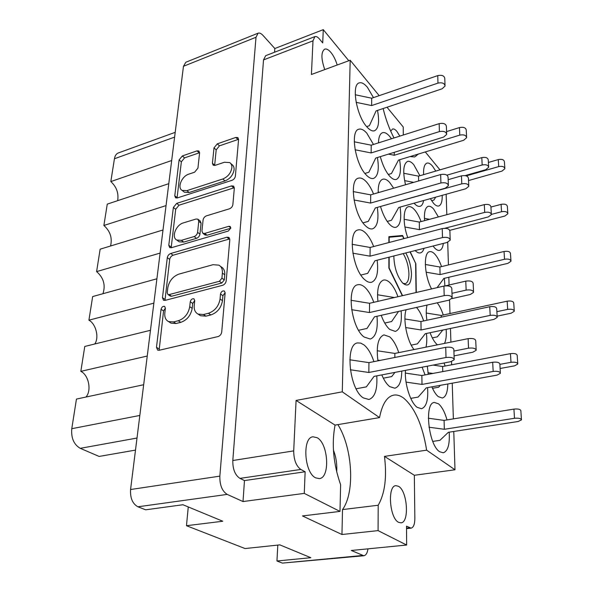 <?xml version="1.0" encoding="UTF-8"?>
<svg xmlns="http://www.w3.org/2000/svg" width="593" height="593" viewBox="0 0 593 593"><rect width="100%" height="100%" fill="white"/><g stroke="black" fill="none" stroke-linecap="round" stroke-linejoin="round"><path stroke-width="0.89" d="M183.541 191.524L184.423 192.228L189.204 192.488L225.029 180.917C230.099 178.782 233.108 175.076 234.072 169.82C234.242 167.404 233.531 165.655 231.952 164.558L230.721 163.468M222.783 178.99C227.868 176.84 230.892 173.126 231.856 167.856C232.033 165.44 231.322 163.683 229.743 162.593L224.369 162.26L215.148 165.343L213.198 165.225L212.427 163.275L213.991 147.902L217.29 143.847L235.784 137.443L237.852 137.561L238.586 139.414L235.369 176.136C235.013 178.13 233.872 179.523 231.952 180.331L177.329 197.929L175.58 197.832L174.772 195.764L179.101 159.925L182.333 155.959L196.987 150.881L198.87 150.97L199.596 152.861L197.921 168.145L194.623 172.2L188.796 174.142C181.769 176.158 176.966 187.759 182.125 190.383L186.914 190.635L222.783 178.99L225.029 180.917M230.825 228.001L230.151 226.415L228.779 226.311L204.711 233.427L202.88 233.308L201.931 231.04L203.073 220.033C203.466 218.002 204.607 216.601 206.497 215.83L229.409 208.818C231.359 208.032 232.515 206.609 232.879 204.555L234.324 188.137L233.464 186.061L231.455 185.928L176.677 203.392L173.364 207.468L168.79 245.317L169.724 247.615L171.399 247.718L228.364 231.025L230.825 228.001M315.676 477.862L319.286 478.603C330.375 477.914 328.352 443.394 317.114 437.716L313.045 436.796C302.067 437.278 304.165 472.769 315.676 477.862M398.629 522.329L400.912 522.833C409.667 522.655 407.391 490.693 398.466 486.29L395.894 485.667C387.207 485.623 389.519 518.393 398.629 522.329M336.668 471.835C337.195 464.334 336.12 457.099 333.429 450.139M390.705 131.157L392.514 129.037C393.789 128.674 395.249 129.459 396.887 131.387L399.823 136.116M324.764 69.581C321.028 58.751 320.998 51.939 324.675 49.145C326.469 48.567 328.537 49.656 330.887 52.406C333.533 55.675 335.631 59.878 337.195 65.022M406.65 545.034L406.501 526.161L411.068 528.148C413.514 527.496 414.774 524.271 414.855 518.482L414.329 475.275L455.001 469.782L426.641 450.169C422.557 425.27 414.937 407.94 403.774 398.185C400.334 395.605 396.984 394.582 393.73 395.123C386.94 396.561 382.211 404.055 379.535 417.598L335.045 425.099C331.494 444.053 333.355 463.926 340.619 484.718L339.989 511.411L302.452 515.932L341.953 534.508L378.067 530.616L406.65 545.034L351.301 550.482L363.82 555.752C365.955 555.359 367.349 553.054 367.994 548.836M373.916 361.641C371.337 353.843 368.038 348.276 364.013 344.918L360.766 343.117L357.653 342.924C344.763 343.807 349.218 389.364 363.316 397.896L368.913 399.482C374.939 397.354 377.556 389.482 376.77 375.866M381.803 374.902C384.153 380.439 386.792 384.346 389.727 386.621L394.834 388.207C399.326 386.836 401.639 381.129 401.772 371.077M398.755 352.635C396.354 345.311 393.337 340.048 389.712 336.854L383.967 334.889C378.149 337.284 376.125 345.941 377.904 360.84M381.203 315.32C383.619 321.858 386.451 326.558 389.712 329.426L395.323 331.42C400.156 329.545 402.084 322.696 401.12 310.873M397.933 296.722C395.657 290.318 392.914 285.574 389.697 282.476C387.496 280.452 385.428 279.651 383.493 280.081C378.675 281.986 376.807 289.073 377.904 301.355M380.498 206.49C382.878 214.458 385.947 220.455 389.69 224.458C392.032 226.83 394.16 227.771 396.05 227.297C400.349 225.288 401.683 218.558 400.053 207.105M393.656 188.189L389.675 182.474C387.162 179.753 384.864 178.663 382.796 179.212C379.594 180.42 378.06 184.905 378.193 192.673M380.313 156.641C382.618 165.113 385.739 171.629 389.675 176.188C392.166 178.893 394.375 179.976 396.309 179.449C400.305 177.448 401.394 170.888 399.586 159.769M391.462 138.769L389.668 136.397C387.021 133.343 384.649 132.106 382.544 132.699C380.009 133.647 378.653 137.042 378.467 142.883M373.775 302.311C371.322 295.514 368.32 290.481 364.769 287.22C362.338 285.085 360.033 284.262 357.861 284.751C346.119 285.9 350.93 327.729 364.117 337.024L370.314 339.048C375.895 336.876 378.112 329.285 376.985 316.262M373.649 246.547C371.351 240.573 368.631 236.014 365.481 232.871C362.857 230.343 360.403 229.365 358.135 229.921C347.439 231.263 352.501 269.889 364.865 279.785C367.282 281.912 369.513 282.742 371.559 282.275C376.718 280.074 378.586 272.721 377.155 260.208M373.553 194.022C371.411 188.744 368.942 184.601 366.155 181.599C363.361 178.686 360.796 177.544 358.461 178.167C348.714 179.635 353.939 215.504 365.57 225.859C368.171 228.372 370.536 229.358 372.656 228.816C377.437 226.615 378.979 219.477 377.296 207.394M373.486 144.462L366.785 133.143C363.85 129.86 361.196 128.555 358.832 129.23C349.937 130.779 355.266 164.254 366.237 174.979C369.002 177.863 371.463 179.004 373.634 178.404C378.06 176.21 379.32 169.257 377.415 157.538M430.377 198.648L433.505 203.243C435.47 205.46 437.226 206.379 438.753 205.993C441.177 205.089 442.334 201.538 442.222 195.342M435.744 171.095L432.586 166.218C430.488 163.72 428.62 162.682 426.96 163.112C424.462 164.083 423.335 167.93 423.587 174.653M433.046 246.028L434.61 247.956C436.47 249.905 438.138 250.706 439.628 250.357C441.577 249.779 442.815 247.459 443.334 243.419M438.405 216.942L433.646 209.077C431.66 206.846 429.858 205.927 428.235 206.327C425.225 207.513 424.002 212.294 424.573 220.648M444.883 285.9L444.357 278.31M441.533 266.605C439.591 261.061 437.337 256.888 434.765 254.086C432.897 252.136 431.178 251.336 429.606 251.691C423.209 252.396 424.314 275.767 431.563 288.939M430.066 332.71C432.119 338.18 434.432 342.094 437.004 344.466L437.441 344.837M444.498 343.414C446.055 340.204 446.603 335.519 446.151 329.352M443.267 315.009C441.57 309.842 439.539 305.773 437.189 302.808M431.882 386.851C433.846 391.476 435.988 394.745 438.301 396.643L442.326 398.029C445.803 397.021 447.633 392.336 447.811 383.982M445.098 366.037L444.083 362.983M414.07 203.199L414.299 203.451C416.449 205.793 418.376 206.749 420.074 206.32C421.831 205.771 423.009 203.844 423.617 200.538M419.888 175.736L413.751 164.669C411.453 162.008 409.392 160.925 407.554 161.415C403.314 163.868 402.632 171.651 405.508 184.757M415.13 250.572C417.094 252.492 418.873 253.263 420.467 252.885C422.068 252.448 423.254 250.921 424.032 248.311M421.067 221.589C419.125 216.401 416.894 212.39 414.381 209.574C412.209 207.209 410.215 206.26 408.421 206.705C403.092 207.654 402.632 223.961 407.762 237.623M373.457 97.623L367.393 87.282C364.332 83.643 361.619 82.182 359.239 82.901C351.1 84.488 356.482 115.887 366.874 126.88C369.765 130.126 372.308 131.424 374.494 130.779C378.601 128.592 379.602 121.81 377.511 110.409M426.011 347.142C426.871 343.347 427.012 338.788 426.411 333.474M423.669 320.954C421.69 315.031 419.303 310.524 416.494 307.433M405.486 370.373C404.367 383.552 410.452 402.714 417.161 407.339L421.512 408.718C426.389 406.946 428.405 399.919 427.575 387.629M425.085 374.902L422.105 367.186M447.026 419.911C444.794 412.135 441.948 406.768 438.479 403.818L434.402 402.454C424.054 402.58 428.398 445.039 439.665 451.733L443.245 452.807C447.908 451.199 449.894 444.32 449.205 432.171M226.867 237.23L170.71 253.493C168.857 254.227 167.723 255.62 167.3 257.681L162.46 297.708L163.549 300.273L165.121 300.377L222.575 285.315C224.599 284.573 225.807 283.091 226.192 280.874L229.802 239.698L228.802 237.378L226.867 237.23L229.187 239.061L173.119 255.22C171.266 255.939 170.132 257.332 169.717 259.393L164.98 300.406M363.82 555.752L282.394 563.105L276.953 560.985L310.851 557.709L279.844 544.871L245.042 548.547L186.469 525.709L222.79 521.24L182.955 504.739L145.67 509.81L137.91 506.785C132.543 503.813 130.097 498.053 130.571 489.521L183.459 66.297L185.861 62.228L258.088 33.186L256.006 37.263L219.847 476.135C219.669 485.096 222.123 491.189 227.215 494.406L243.004 501.545L304.261 493.383L339.989 511.411M164.817 313.037L165.388 308.19L164.617 306.366C162.897 306.084 161.711 307.063 161.066 309.301L156.47 347.335L157.708 350.159L159.176 350.263L217.994 336.587C220.07 335.883 221.308 334.356 221.715 332.021L225.147 292.816L224.324 290.993C222.434 290.629 221.159 291.637 220.5 294.009L220.055 298.983C218.765 306.21 214.874 310.977 208.388 313.289L203.458 314.512L198.047 314.09C195.186 312.511 193.911 309.665 194.23 305.551L194.734 300.636L193.933 298.813C192.132 298.501 190.909 299.487 190.249 301.793L189.73 306.7C188.366 313.823 184.549 318.5 178.278 320.746L173.519 321.925L168.523 321.576C165.669 320.042 164.439 317.196 164.817 313.037M276.953 560.985L277.791 545.086M186.469 525.709L188.27 506.941M274.566 52.228L274.833 48.515L263.062 35.476C261.187 33.453 259.526 32.689 258.088 33.186M274.833 48.515L323.267 29.65L348.817 60.753M403.299 135.019L403.233 126.984L387.007 107.237M335.045 425.099L296.077 400.438L342.28 391.84L350.181 60.249L379.186 95.658M379.535 417.598L342.28 391.84M296.077 400.438L293.705 450.888C293.787 459.849 296.159 466.039 300.829 469.448L305.143 471.761L304.261 493.383M404.033 238.594L402.58 235.495L388.889 236.681L388.889 242.559M416.279 292.475L415.863 263.774L410.245 251.81M388.889 257.236L388.882 268.036L402.306 295.707M406.131 309.754C402.691 319.13 406.976 340.908 414.003 349.559M427.323 366.192L428.257 374.309M427.019 305.084C426.063 309.123 426.019 314.186 426.893 320.257M455.001 469.782L453.771 431.467M453.371 418.888L452.222 383.189M451.636 364.799L451.532 361.53M450.91 342.124L450.472 328.455M449.991 313.556L449.553 300.014M449.079 284.996L448.827 277.257M448.434 264.938L447.708 242.27M446.818 214.681L446.166 194.245M425.3 151.941L439.976 169.857M418.369 154.054L414.685 156.967L410.015 156.596M393.997 137.961C389.379 129.133 385.754 119.326 383.13 108.526M350.181 60.249L311.414 74.481L312.993 40.843L263.522 59.915L265.671 55.675L314.905 36.603L312.993 40.843M323.267 29.65L322.718 42.933L319.405 38.96C317.692 36.959 316.195 36.173 314.905 36.603M243.004 501.545L244.479 480.575L239.943 478.388C235.058 475.156 232.678 469.189 232.812 460.509L263.522 59.915M244.479 480.575L305.143 471.761M426.641 450.169L384.472 456.38L414.329 475.275M378.067 530.616L378.201 505.243C384.931 493.465 387.021 477.18 384.472 456.38M341.953 534.508L342.509 509.58L378.201 505.243M342.509 509.58C355.318 492.086 352.472 447.626 337.899 424.618M135.5 450.102L99.127 456.432L80.263 448.33C73.858 444.594 71.027 438.057 71.775 428.702L139.829 415.441M143.669 384.731L76.453 399.074L71.775 428.702M147.249 356.037L80.833 371.359C88.705 374.976 91.841 390.713 85.933 397.051M150.474 330.286L84.769 346.453L80.833 371.359M153.861 303.156L88.92 320.183C95.97 323.897 99.342 337.617 94.769 343.992M156.908 278.784L92.656 296.559L88.92 320.183M160.117 253.085L96.6 271.616C103.605 277.717 105.724 285.085 102.952 293.705M163.008 229.98L100.143 249.179L96.6 271.616M166.055 205.601L103.886 225.473C110.231 231.144 112.455 237.978 110.557 245.999M168.797 183.674L107.259 204.133L103.886 225.473M171.688 160.518L110.824 181.577C116.576 186.862 118.852 193.229 117.651 200.679M174.616 137.109L114.434 158.746L110.824 181.577M114.434 158.746C114.968 155.685 116.272 153.75 118.341 152.942L175.209 132.335M399.371 236.34L402.58 235.495M410.015 251.869L415.863 263.774M169.82 322.392L171.036 323.163L176.032 323.511L173.519 321.925M194.741 300.562L192.71 303.446L192.199 308.338C190.842 315.446 187.04 320.116 180.776 322.347L176.032 323.511M199.166 314.831L200.516 315.728L205.919 316.151L203.458 314.512M225.155 292.697L222.909 295.722L222.471 300.681C221.189 307.893 217.312 312.644 210.841 314.942L205.919 316.151M165.395 308.16L163.564 310.902L159.132 350.27M229.787 238.942L229.187 239.061M167.219 292.757L167.975 294.536L169.094 294.61L219.403 281.282L221.923 278.184L222.39 273.054C222.627 269.311 221.478 266.68 218.921 265.16L213.028 264.7L178.945 274.099C172.897 276.397 169.183 280.949 167.812 287.753L167.219 292.757M170.184 296.003L171.562 296.248L169.094 294.61M220.292 266.183L221.293 266.924C223.843 268.444 224.999 271.075 224.762 274.811L224.31 279.926L221.789 283.017L171.562 296.248M171.177 247.77L175.691 209.277L173.364 207.468M234.331 187.722L179.004 205.215L175.691 209.277M204.837 234.813L207.046 235.236L230.796 228.246M183.37 222.901C175.965 224.799 171.088 237.393 176.796 240.046L181.384 240.328L194.156 236.548C196.053 235.799 197.195 234.391 197.595 232.33L198.759 221.345L197.854 219.143L196.038 219.025L183.37 222.901M178.226 241.106L179.175 241.803L183.756 242.092L181.384 240.328M198.225 219.432L200.182 220.967L201.086 223.168L199.945 234.131C199.544 236.184 198.403 237.585 196.513 238.334L183.756 242.092M238.594 139.303L219.484 145.826L216.193 149.866L214.644 165.469M199.604 152.705L184.579 157.864L181.354 161.815L177.062 198.003M355.237 94.754L371.707 98.216L437.753 75.615C442.03 74.777 444.372 75.771 444.787 78.58L445.009 85.251M356.126 102.33L371.633 105.561L437.975 83.116C442.267 82.294 444.624 83.272 445.039 86.067L442.111 88.802L376.103 110.884L369.395 125.709L366.637 126.613M371.707 98.216L371.633 105.561M428.339 418.228L444.09 420.385L513.923 409.111C518.149 408.725 520.461 409.274 520.862 410.756L521.44 419.51M429.006 427.219L444.335 429.288L514.502 418.287C518.742 417.909 521.062 418.45 521.462 419.903L518.119 421.497L448.345 432.304L439.939 440.325L432.764 441.407M444.09 420.385L444.335 429.288M405.382 373.086L421.853 375.51L492.687 362.256C497.06 361.797 499.454 362.427 499.869 364.146L500.359 372.849M406.042 382.114L422.001 384.427L493.176 371.448C497.571 370.996 499.973 371.618 500.388 373.316L497.06 375.117L426.285 387.859L418.169 397.073L410.756 398.377M421.853 375.51L422.001 384.427M404.93 318.975L420.948 321.539L489.729 306.714C493.976 306.181 496.297 306.855 496.712 308.738L497.179 316.877M405.649 327.536L421.089 329.975L490.196 315.387C494.458 314.868 496.793 315.535 497.208 317.388L493.991 319.375L425.263 333.711L417.39 343.866L411.223 345.126M420.948 321.539L421.089 329.975M404.115 219.284L419.295 222.064L484.296 204.629C488.298 203.992 490.507 204.741 490.922 206.875L491.33 214.029M404.93 227.008L419.421 229.639L484.711 212.39C488.728 211.76 490.952 212.502 491.36 214.614L488.343 216.905L444.824 228.283M419.295 222.064L419.421 229.639M403.744 173.267L418.532 176.136L481.798 157.619C485.689 156.945 487.839 157.723 488.254 159.954L488.632 166.677M446.929 175.157L482.183 164.973C486.097 164.305 488.261 165.076 488.669 167.293L485.741 169.709L465.06 175.617M404.596 180.62L413.706 182.377M418.532 176.136L418.606 180.954M433.105 365.08L442.615 366.511L510.447 353.643C514.546 353.191 516.799 353.776 517.2 355.415L517.748 363.628M440.332 385.331L438.612 387.222L432.527 388.311M499.877 364.369L510.996 362.308C515.109 361.863 517.37 362.449 517.771 364.058L514.539 365.844L500.114 368.49M427.99 372.738L432.838 373.449M442.615 366.511L442.756 371.596M426.271 313.03L441.214 315.454L507.163 301.177C511.144 300.666 513.338 301.296 513.746 303.067L514.25 310.776M442.83 330.049L437.345 336.839L432.312 337.877M496.882 311.673L507.675 309.383C511.677 308.879 513.879 309.502 514.287 311.251L511.151 313.208L497.134 316.151M441.214 315.454L441.259 317.159M425.322 264.485L439.887 267.006L504.05 251.484C507.919 250.928 510.062 251.588 510.462 253.478L510.944 260.727M426.122 272.194L440.095 274.589L504.539 259.26C508.423 258.711 510.573 259.363 510.981 261.231L507.942 263.344L443.831 278.436L437.108 287.657M439.887 267.006L440.095 274.589M424.425 218.357L429.577 219.306M490.93 207.053L501.092 204.355C504.865 203.747 506.948 204.437 507.356 206.431L507.808 213.258M491.382 214.399L501.559 211.731C505.34 211.13 507.438 211.82 507.845 213.791L504.895 216.03L449.813 230.336M488.395 162.445L498.29 159.584C501.96 158.939 503.998 159.658 504.398 161.733L504.828 168.175M435.714 197.158L433.913 200.071L431.615 200.708M466.209 175.884L498.728 166.596C502.419 165.958 504.458 166.67 504.865 168.738L502.004 171.088L468.529 180.554M354.251 141.809L371.218 145.181L439.161 123.655C443.564 122.862 445.973 123.818 446.396 126.524L446.633 133.67M355.096 149.777L371.136 152.942L439.398 131.602C443.816 130.816 446.24 131.765 446.662 134.448L443.638 137.065L375.74 158.057L368.853 172.244L364.917 173.43M371.218 145.181L371.136 152.942M353.22 191.576L370.699 194.852L440.651 174.557C445.187 173.823 447.671 174.742 448.093 177.322L448.352 184.986M354.006 199.982L370.61 203.065L440.903 182.985C445.454 182.259 447.952 183.17 448.375 185.728L445.254 188.211L375.347 207.943L368.283 221.389L363.005 222.842M370.699 194.852L370.61 203.065M352.138 244.309L370.143 247.459L442.237 228.601C446.914 227.92 449.472 228.802 449.902 231.233L450.176 239.468M352.857 253.196L370.054 256.169L442.497 237.556C447.196 236.889 449.768 237.756 450.198 240.172L446.974 242.493L374.939 260.772L367.675 273.366L360.9 275.048M370.143 247.459L370.054 256.169M350.997 300.28L369.565 303.29L443.92 286.078C448.745 285.463 451.384 286.293 451.822 288.561L452.118 297.419M351.634 309.687L369.469 312.541L444.201 295.618C449.049 295.017 451.696 295.833 452.133 298.071L448.805 300.214L374.502 316.818L367.037 328.433L358.602 330.271M369.565 303.29L369.469 312.541M446.566 131.587L459.464 127.569C463.585 126.82 465.846 127.695 466.261 130.186L466.572 137.013M388.482 154.121L394.271 155.262L459.775 135.115C463.911 134.374 466.187 135.248 466.602 137.724L463.644 140.274L398.481 160.103L391.454 173.549L388.289 174.498M394.263 152.327L394.271 155.262M378.171 192.006L379.587 192.273M448.175 179.664L461.45 175.862C465.69 175.165 468.018 176.002 468.433 178.389L468.759 185.676M393.796 202.732L461.777 183.845C466.031 183.155 468.374 183.986 468.796 186.35L465.742 188.782L398.726 207.476L391.506 220.255L387.222 221.426M377.519 294.765L394.397 297.538M445.454 285.841L465.772 281.134C470.271 280.548 472.74 281.312 473.162 283.424L473.54 291.778M398.555 311.444L391.639 321.539L384.724 323.052M451.977 293.313L466.142 290.103C470.664 289.525 473.14 290.281 473.562 292.371L470.316 294.484L451.873 298.62M377.17 350.745L394.842 353.421L468.136 338.647C472.784 338.129 475.319 338.848 475.742 340.79L476.149 349.751M394.96 372.382L391.706 376.585L383.308 378.171M453.912 351.056L468.529 348.18C473.199 347.676 475.742 348.38 476.172 350.3L472.806 352.22L454.068 355.859M377.793 360.121L379.943 360.44M394.842 353.421L394.856 357.468M349.796 359.795L368.942 362.634L445.714 347.328C450.702 346.794 453.423 347.565 453.86 349.633L454.179 359.188M350.33 369.773L368.839 372.478L446.01 357.497C451.028 356.979 453.756 357.742 454.201 359.781L450.747 361.708L374.042 376.385L366.355 386.873L356.126 388.778M368.942 362.634L368.839 372.478M405.79 252.944C409.303 259.467 411.201 266.591 411.475 274.322C411.075 284.514 408.117 287.412 402.617 283.002C397.332 276.627 394.419 267.992 393.863 257.088L393.878 255.968M403.181 253.604C406.716 259.578 408.636 266.353 408.925 273.929C408.896 279.592 407.665 282.839 405.227 283.662L402.906 283.284M389.178 237.237L402.565 236.058L403.803 238.66M389.156 237.282L389.156 242.485M389.156 257.162L389.156 267.94M389.178 268.036L402.558 295.648M416.034 292.534L415.626 263.855M230.833 227.964L228.779 226.311M130.571 489.521L219.847 476.135M256.006 37.263L183.459 66.297M282.394 563.105L362.397 555.493M227.215 494.406L137.91 506.785M300.829 469.448L239.943 478.388M406.516 528.148L409.593 527.822M232.812 460.509L293.705 450.888M137.005 438.042L80.263 448.33M180.776 322.347L178.278 320.746M192.199 308.338L189.73 306.7M192.71 303.446L190.249 301.793M210.841 314.942L208.388 313.289M222.471 300.681L220.055 298.983M222.909 295.722L220.5 294.009M159.035 348.854L156.47 347.335M163.564 310.902L161.066 309.301M173.119 255.22L170.71 253.493M164.95 299.332L162.46 297.708M169.717 259.393L167.3 257.681M221.789 283.017L219.403 281.282M224.31 279.926L221.923 278.184M224.762 274.811L222.39 273.054M171.184 247.051L168.79 245.317M179.004 205.215L176.677 203.392M233.694 187.855L231.455 185.928M207.046 235.236L204.711 233.427M196.513 238.334L194.156 236.548M199.945 234.131L197.595 232.33M201.086 223.168L198.759 221.345M189.204 192.488L186.914 190.635M214.659 165.217L212.427 163.275M216.193 149.866L213.991 147.902M219.484 145.826L217.29 143.847M237.949 139.459L235.784 137.443M177.085 197.595L174.772 195.764M181.354 161.815L179.101 159.925M184.579 157.864L182.333 155.959M199.211 152.816L196.987 150.881M437.753 75.615L437.975 83.116M513.923 409.111L514.502 418.287M492.687 362.256L493.176 371.448M489.729 306.714L490.196 315.387M484.296 204.629L484.711 212.39M481.798 157.619L482.183 164.973M510.447 353.643L510.996 362.308M507.163 301.177L507.675 309.383M504.05 251.484L504.539 259.26M501.092 204.355L501.559 211.731M498.29 159.584L498.728 166.596M439.161 123.655L439.398 131.602M440.651 174.557L440.903 182.985M442.237 228.601L442.497 237.556M443.92 286.078L444.201 295.618M459.464 127.569L459.775 135.115M461.45 175.862L461.777 183.845M465.772 281.134L466.142 290.103M468.136 338.647L468.529 348.18M445.714 347.328L446.01 357.497M411.068 528.148L406.516 528.637M171.036 323.163L168.523 321.576M200.516 315.728L198.047 314.09M229.224 237.711L228.802 237.378M170.443 296.174L167.975 294.536M233.85 186.402L233.464 186.061M205.222 235.11L202.88 233.308M179.175 241.803L176.796 240.046M184.423 192.228L182.125 190.383"/></g></svg>
